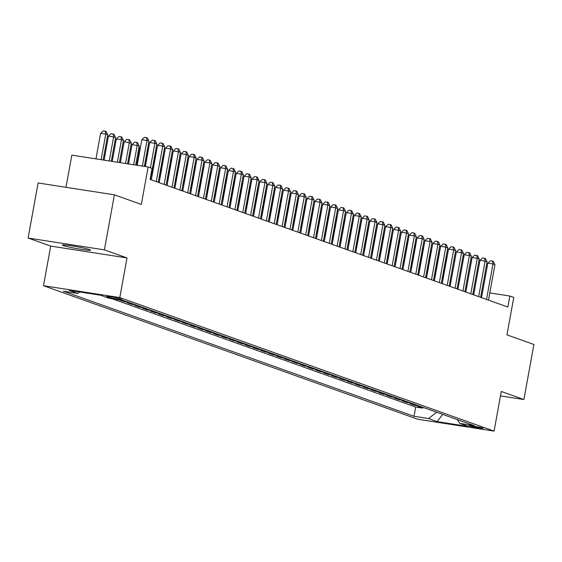 <?xml version="1.0" encoding="UTF-8"?>
<svg xmlns="http://www.w3.org/2000/svg" width="562" height="562" viewBox="0 0 562 562"><rect width="100%" height="100%" fill="white"/><g stroke="black" fill="none" stroke-linecap="round" stroke-linejoin="round"><path stroke-width="0.84" d="M89.667 249.647A14.352 0.934 -169.7 0 0 73.994 246.212A14.352 0.934 -169.7 0 0 62.347 245.025A14.352 0.934 -169.7 0 0 63.274 245.545A14.352 0.934 -169.7 0 0 78.947 248.973A14.352 0.934 -169.7 0 0 90.594 250.16A14.352 0.934 -169.7 0 0 89.667 249.647M482.639 428.061A7.18 0.464 -169.7 0 0 474.799 426.347A7.18 0.464 -169.7 0 0 468.975 425.75A7.18 0.464 -169.7 0 0 469.439 426.01A7.18 0.464 -169.7 0 0 477.279 427.724A7.18 0.464 -169.7 0 0 483.102 428.314A7.18 0.464 -169.7 0 0 482.639 428.061M43.506 285.721L417.784 419.252L494.082 431.103L119.804 297.579L43.506 285.721L50.706 246.086L127.005 257.937L104.399 249.872L28.1 238.021L50.706 246.086M28.1 238.021L38.104 182.966L114.402 194.817L141.336 204.428L148.143 166.991L71.838 155.133L65.993 187.301M500.482 395.894L523.896 399.533L533.9 344.478L506.966 334.868L513.773 297.431L509.839 296.026L489.804 292.914M104.399 249.872L114.402 194.817M119.158 299.855L123.823 301.52L123.977 300.691M131.368 303.325L126.97 302.644L131.691 304.323L131.838 303.494M139.228 306.128L134.831 305.447L139.552 307.133L139.699 306.297M147.096 308.938L142.699 308.25L147.413 309.936L147.567 309.1M154.957 311.741L150.56 311.06L155.281 312.739L155.428 311.91M162.818 314.544L158.421 313.863L163.142 315.542L163.289 314.713M170.686 317.347L166.289 316.666L171.003 318.352L171.157 317.516M178.547 320.157L174.15 319.476L178.864 321.155L179.018 320.326M186.408 322.96L182.011 322.279L186.732 323.958L186.879 323.129M194.276 325.763L189.872 325.082L194.593 326.768L194.747 325.932M202.137 328.573L197.74 327.885L202.453 329.571L202.608 328.742M209.998 331.376L205.601 330.695L210.321 332.374L210.469 331.545M217.859 334.179L213.462 333.498L218.182 335.184L218.33 334.348M225.727 336.989L221.33 336.301L226.043 337.987L226.198 337.158M233.588 339.792L229.191 339.111L233.911 340.79L234.059 339.961M241.449 342.595L237.052 341.914L241.772 343.6L241.92 342.764M249.317 345.405L244.92 344.717L249.633 346.403L249.788 345.567M257.178 348.208L252.781 347.527L257.494 349.206L257.649 348.377M265.039 351.011L260.642 350.33L265.362 352.016L265.51 351.18M272.907 353.821L268.503 353.133L273.223 354.819L273.378 353.983M280.768 356.624L276.371 355.943L281.084 357.622L281.239 356.793M288.629 359.427L284.232 358.746L288.952 360.425L289.1 359.596M296.49 362.23L292.092 361.549L296.813 363.235L296.961 362.399M304.358 365.04L299.96 364.352L304.674 366.038L304.829 365.209M312.219 367.843L307.821 367.162L312.542 368.841L312.69 368.012M320.08 370.646L315.682 369.965L320.403 371.651L320.551 370.815M327.948 373.456L323.55 372.768L328.264 374.454L328.419 373.625M335.809 376.259L331.411 375.578L336.125 377.257L336.28 376.428M343.67 379.062L339.272 378.381L343.993 380.067L344.141 379.231M351.538 381.872L347.133 381.184L351.854 382.87L352.009 382.041M359.399 384.675L355.001 383.994L359.715 385.673L359.87 384.844M367.26 387.478L362.862 386.797L367.583 388.483L367.731 387.647M375.121 390.288L370.723 389.599L375.444 391.285L375.592 390.45M382.989 393.091L378.591 392.409L383.305 394.088L383.46 393.26M390.85 395.894L386.452 395.212L391.166 396.891L391.321 396.062M398.711 398.697L394.313 398.015L399.034 399.701L399.182 398.865M406.579 401.507L402.181 400.825L406.895 402.504L407.05 401.675M414.44 404.31L410.042 403.628L414.756 405.307L414.911 404.478M148.143 166.991L152.07 168.396L150.068 179.404L507.837 307.042L509.839 296.026M107.082 296.694L108.81 297.312A6.955 0.45 -169.7 0 0 116.404 298.977A6.955 0.45 -169.7 0 0 122.045 299.546A6.955 0.45 -169.7 0 0 121.596 299.3L119.868 298.682A6.955 0.45 -169.7 0 0 112.274 297.017A6.955 0.45 -169.7 0 0 106.632 296.448A6.955 0.45 -169.7 0 0 107.082 296.694L107.138 296.371M457.306 419.603L459.814 423.404L474.251 425.645L123.556 300.537L109.119 298.296L100.472 295.212L69.126 290.336L77.774 293.427L63.337 291.179L414.032 416.294L428.469 418.535L436.695 412.248M459.814 423.404L468.462 426.488L437.117 421.619L428.469 418.535M112.245 298.78L415.711 407.043L422.624 408.117L422.772 407.281M422.301 407.113L417.903 406.431L422.624 408.117M419.154 405.996L414.756 405.307M411.293 403.186L406.895 402.504M403.432 400.383L399.034 399.701M395.571 397.58L391.166 396.891M387.703 394.77L383.305 394.088M379.842 391.967L375.444 391.285M371.981 389.164L367.583 388.483M364.113 386.361L359.715 385.673M356.252 383.551L351.854 382.87M348.391 380.748L343.993 380.067M340.523 377.945L336.125 377.257M332.662 375.135L328.264 374.454M324.801 372.332L320.403 371.651M316.94 369.529L312.542 368.841M309.072 366.719L304.674 366.038M301.211 363.916L296.813 363.235M293.35 361.113L288.952 360.425M285.482 358.303L281.084 357.622M277.621 355.5L273.223 354.819M269.76 352.697L265.362 352.016M261.899 349.887L257.494 349.206M254.031 347.084L249.633 346.403M246.17 344.281L241.772 343.6M238.309 341.478L233.911 340.79M230.441 338.668L226.043 337.987M222.58 335.865L218.182 335.184M214.719 333.062L210.321 332.374M206.851 330.252L202.453 329.571M198.99 327.449L194.593 326.768M191.129 324.646L186.732 323.958M183.268 321.836L178.864 321.155M175.4 319.033L171.003 318.352M167.539 316.23L163.142 315.542M159.678 313.42L155.281 312.739M151.81 310.617L147.413 309.936M143.949 307.814L139.552 307.133M136.088 305.011L131.691 304.323M128.22 302.201L123.823 301.52M127.005 257.937L119.804 297.579M523.896 399.533L501.29 391.468L494.082 431.103M474.616 289.69L473.703 289.367M466.755 286.887L465.835 286.557M458.894 284.084L457.974 283.754M451.033 281.274L450.113 280.951M443.165 278.471L442.245 278.141M435.304 275.668L434.384 275.338M427.443 272.858L426.523 272.535M419.575 270.055L418.662 269.725M411.714 267.252L410.794 266.922M403.853 264.442L402.933 264.119M395.992 261.639L395.072 261.316M388.124 258.836L387.204 258.506M380.263 256.033L379.343 255.703M372.402 253.223L371.482 252.9M364.534 250.42L363.614 250.09M356.673 247.617L355.753 247.287M348.812 244.807L347.892 244.484M340.944 242.004L340.031 241.674M333.083 239.201L332.163 238.871M325.222 236.391L324.302 236.068M317.361 233.588L316.441 233.258M309.493 230.785L308.573 230.455M301.632 227.975L300.712 227.652M293.771 225.172L292.851 224.842M285.903 222.369L284.99 222.039M278.042 219.566L277.122 219.236M270.182 216.756L269.261 216.433M262.313 213.953L261.4 213.623M254.453 211.15L253.532 210.82M246.592 208.34L245.671 208.017M238.731 205.537L237.81 205.207M230.863 202.734L229.942 202.404M223.002 199.924L222.081 199.601M215.141 197.122L214.22 196.791M207.273 194.319L206.359 193.988M199.412 191.509L198.491 191.185M191.551 188.706L190.63 188.375M183.683 185.903L182.769 185.572M175.822 183.093L174.901 182.769M167.961 180.29L167.04 179.966M160.1 177.487L159.179 177.156M152.232 174.684L151.311 174.353M482.61 291.797L481.655 291.65M79.671 291.98L77.774 293.427M415.711 407.043L414.032 416.294M437.117 421.619L442.716 414.398M142.348 166.092L146.998 140.514L148.965 141.217L144.385 166.408M137.191 165.291L141.842 139.713L146.998 140.514L146.563 137.627L147.349 137.908L148.965 141.217M141.842 139.713L144.497 137.304L146.563 137.627M103.141 160.001L107.721 134.81L105.754 134.107L100.598 133.306L95.954 158.884M100.598 133.306L103.253 130.897L105.319 131.213L105.754 134.107L101.104 159.685M105.319 131.213L106.106 131.494L107.721 134.81M150.412 167.799L154.859 143.324L156.826 144.027L150.377 179.517M145.34 166.556L149.703 142.523L154.859 143.324L154.424 140.43L155.21 140.711L156.826 144.027M149.703 142.523L152.365 140.107L154.424 140.43M156.271 181.617L162.727 146.127L164.687 146.83L158.238 182.32M151.297 179.84L157.571 145.326L162.727 146.127L162.285 143.233L163.071 143.514L164.687 146.83M157.571 145.326L160.226 142.917L162.285 143.233M164.139 184.42L170.588 148.93L172.555 149.632L166.106 185.123M159.158 182.65L165.432 148.129L170.588 148.93L170.153 146.043L170.939 146.317L172.555 149.632M165.432 148.129L168.087 145.72L170.153 146.043M172 187.23L178.449 151.74L180.416 152.435L173.967 187.933M167.019 185.453L173.293 150.939L178.449 151.74L178.013 148.846L178.8 149.127L180.416 152.435M173.293 150.939L175.948 148.523L178.013 148.846M111.283 161.266L115.582 137.613L113.615 136.91L108.459 136.109L104.096 160.149M108.459 136.109L111.121 133.7L113.18 134.023L113.615 136.91L109.253 160.95M113.18 134.023L113.967 134.304L115.582 137.613M119.425 162.53L123.443 140.423L121.483 139.72L116.327 138.919L112.238 161.413M116.327 138.919L118.982 136.503L121.041 136.826L121.483 139.72L117.395 162.214M121.041 136.826L121.828 137.107L123.443 140.423M127.574 163.795L131.311 143.226L124.188 141.722L120.38 162.678M124.188 141.722L126.843 139.313L128.909 139.629L129.344 142.523L125.537 163.479M128.909 139.629L129.696 139.91L131.311 143.226M135.716 165.059L139.172 146.029L132.049 144.525L128.522 163.942M132.049 144.525L134.704 142.116L136.77 142.439L137.205 145.326L133.679 164.743M136.77 142.439L137.557 142.72L139.172 146.029M179.861 190.033L186.31 154.543L188.277 155.245L181.828 190.736M174.887 188.256L181.161 153.742L186.31 154.543L185.874 151.649L186.661 151.93L188.277 155.245M181.161 153.742L183.816 151.333L185.874 151.649M140.444 147.413L139.917 147.335L136.664 165.207M139.917 147.335L140.563 146.745M187.729 192.836L194.178 157.346L196.145 158.048L189.689 193.539M182.748 191.066L189.022 156.545L194.178 157.346L193.742 154.452L194.522 154.733L196.145 158.048M189.022 156.545L191.677 154.136L193.742 154.452M148.305 150.223L147.778 150.138L144.806 166.471M147.778 150.138L148.431 149.548M195.59 195.646L202.039 160.156L204.006 160.851L197.557 196.342M190.609 193.869L196.883 159.355L202.039 160.156L201.603 157.262L202.39 157.543L204.006 160.851M196.883 159.355L199.538 156.939L201.603 157.262M156.166 153.026L155.639 152.941L151.726 174.501M155.639 152.941L156.292 152.351M203.451 198.449L209.9 162.959L211.867 163.661L205.418 199.152M198.477 196.672L204.744 162.158L209.9 162.959L209.464 160.065L210.251 160.346L211.867 163.661M204.744 162.158L207.406 159.741L209.464 160.065M164.034 155.829L163.5 155.751L159.587 177.304M163.5 155.751L164.153 155.154M211.312 201.252L217.768 165.762L219.728 166.464L213.279 201.955M206.338 199.475L212.612 164.961L217.768 165.762L217.325 162.868L218.112 163.149L219.728 166.464M212.612 164.961L215.267 162.551L217.325 162.868M171.895 158.639L171.368 158.554L167.448 180.107M171.368 158.554L172.014 157.964M219.18 204.062L225.629 168.572L227.596 169.267L221.147 204.758M214.199 202.285L220.473 167.764L225.629 168.572L225.193 165.678L225.98 165.959L227.596 169.267M220.473 167.764L223.128 165.354L225.193 165.678M179.756 161.442L179.229 161.357L175.309 182.917M179.229 161.357L179.882 160.767M227.041 206.865L233.49 171.375L235.457 172.077L229.008 207.568M222.06 205.088L228.334 170.574L233.49 171.375L233.054 168.481L233.841 168.762L235.457 172.077M228.334 170.574L230.989 168.157L233.054 168.481M187.624 164.245L187.09 164.167L183.177 185.72M187.09 164.167L187.743 163.57M234.902 209.668L241.351 174.178L243.318 174.88L236.869 210.371M229.928 207.891L236.202 173.377L241.351 174.178L240.915 171.284L241.702 171.565L243.318 174.88M236.202 173.377L238.857 170.967L240.915 171.284M195.485 167.055L194.958 166.97L191.038 188.523M194.958 166.97L195.604 166.38M242.77 212.471L249.219 176.981L251.186 177.683L244.737 213.174M237.789 210.701L244.063 176.18L249.219 176.981L248.783 174.094L249.57 174.375L251.186 177.683M244.063 176.18L246.718 173.77L248.783 174.094M203.346 169.857L202.819 169.773L198.899 191.326M202.819 169.773L203.472 169.183M250.631 215.281L257.08 179.791L259.047 180.493L252.598 215.984M245.65 213.504L251.924 178.99L257.08 179.791L256.644 176.897L257.431 177.178L259.047 180.493M251.924 178.99L254.579 176.573L256.644 176.897M211.214 172.66L210.68 172.576L206.767 194.136M210.68 172.576L211.333 171.986M258.492 218.084L264.941 182.594L266.908 183.296L260.459 218.787M253.518 216.307L259.792 181.793L264.941 182.594L264.505 179.7L265.292 179.981L266.908 183.296M259.792 181.793L262.447 179.383L264.505 179.7M219.075 175.47L218.548 175.386L214.628 196.939M218.548 175.386L219.194 174.796M266.36 220.887L272.809 185.397L274.776 186.099L268.32 221.59M261.379 219.117L267.653 184.596L272.809 185.397L272.373 182.51L273.153 182.791L274.776 186.099M267.653 184.596L270.308 182.186L272.373 182.51M226.936 178.273L226.409 178.189L222.489 199.742M226.409 178.189L227.062 177.599M274.221 223.697L280.67 188.207L282.637 188.909L276.188 224.4M269.24 221.92L275.513 187.406L280.67 188.207L280.234 185.312L281.021 185.593L282.637 188.909M275.513 187.406L278.169 184.989L280.234 185.312M234.797 181.076L234.27 180.992L230.357 202.552M234.27 180.992L234.923 180.402M282.082 226.5L288.531 191.01L290.498 191.712L284.049 227.203M277.108 224.723L283.374 190.209L288.531 191.01L288.095 188.115L288.882 188.396L290.498 191.712M283.374 190.209L286.037 187.799L288.095 188.115M242.665 183.879L242.131 183.802L238.218 205.355M242.131 183.802L242.784 183.212M289.943 229.303L296.399 193.813L298.359 194.515L291.91 230.006M284.969 227.533L291.242 193.012L296.399 193.813L295.956 190.925L296.743 191.199L298.359 194.515M291.242 193.012L293.898 190.602L295.956 190.925M250.526 186.689L249.999 186.605L246.079 208.158M249.999 186.605L250.645 186.015M297.811 232.113L304.26 196.623L306.227 197.318L299.778 232.808M292.83 230.336L299.103 195.822L304.26 196.623L303.824 193.728L304.611 194.009L306.227 197.318M299.103 195.822L301.759 193.405L303.824 193.728M258.387 189.492L257.86 189.408L253.94 210.968M257.86 189.408L258.513 188.818M305.672 234.916L312.121 199.426L314.088 200.128L307.639 235.618M300.691 233.139L306.964 198.625L312.121 199.426L311.685 196.531L312.472 196.812L314.088 200.128M306.964 198.625L309.62 196.215L311.685 196.531M266.255 192.295L265.721 192.218L261.808 213.771M265.721 192.218L266.374 191.628M313.533 237.719L319.982 202.229L321.949 202.931L315.5 238.421M308.559 235.942L314.832 201.428L319.982 202.229L319.546 199.334L320.333 199.615L321.949 202.931M314.832 201.428L317.488 199.018L319.546 199.334M274.115 195.105L273.589 195.021L269.669 216.574M273.589 195.021L274.235 194.431M321.401 240.529L327.85 205.039L329.817 205.734L323.361 241.224M316.42 238.752L322.693 204.238L327.85 205.039L327.414 202.144L328.201 202.425L329.817 205.734M322.693 204.238L325.349 201.821L327.414 202.144M281.976 197.908L281.45 197.824L277.53 219.384M281.45 197.824L282.103 197.234M329.262 243.332L335.711 207.842L337.678 208.544L331.229 244.034M324.281 241.555L330.554 207.041L335.711 207.842L335.275 204.947L336.062 205.228L337.678 208.544M330.554 207.041L333.21 204.624L335.275 204.947M289.844 200.711L289.311 200.634L285.398 222.187M289.311 200.634L289.964 200.037M337.123 246.135L343.572 210.645L345.539 211.347L339.09 246.837M332.149 244.358L338.422 209.844L343.572 210.645L343.136 207.75L343.923 208.031L345.539 211.347M338.422 209.844L341.078 207.434L343.136 207.75M344.991 248.945L351.44 213.448L353.4 214.15L346.951 249.64M340.01 247.168L346.283 212.647L351.44 213.448L351.004 210.56L351.784 210.841L353.4 214.15M346.283 212.647L348.939 210.237L351.004 210.56M352.852 251.748L359.301 216.258L361.268 216.96L354.819 252.45M347.871 249.971L354.144 215.457L359.301 216.258L358.865 213.363L359.652 213.644L361.268 216.96M354.144 215.457L356.8 213.04L358.865 213.363M297.705 203.521L297.179 203.437L293.259 224.99M297.179 203.437L297.825 202.847M305.566 206.324L305.04 206.24L301.12 227.8M305.04 206.24L305.693 205.65M313.427 209.127L312.901 209.05L308.988 230.603M312.901 209.05L313.554 208.453M360.713 254.551L367.162 219.061L369.129 219.763L362.68 255.253M355.739 252.774L362.005 218.26L367.162 219.061L366.726 216.166L367.513 216.447L369.129 219.763M362.005 218.26L364.668 215.85L366.726 216.166M321.295 211.937L320.762 211.853L316.849 233.406M320.762 211.853L321.415 211.263M368.574 257.354L375.03 221.864L376.99 222.566L370.541 258.056M363.6 255.584L369.873 221.063L375.03 221.864L374.587 218.976L375.374 219.257L376.99 222.566M369.873 221.063L372.529 218.653L374.587 218.976M329.156 214.74L328.63 214.656L324.71 236.209M328.63 214.656L329.276 214.066M376.442 260.164L382.891 224.674L384.858 225.376L378.409 260.866M371.461 258.387L377.734 223.873L382.891 224.674L382.455 221.779L383.242 222.06L384.858 225.376M377.734 223.873L380.39 221.456L382.455 221.779M337.017 217.543L336.49 217.459L332.571 239.019M336.49 217.459L337.144 216.869M384.303 262.967L390.752 227.477L392.719 228.179L386.27 263.669M379.322 261.19L385.595 226.676L390.752 227.477L390.316 224.582L391.103 224.863L392.719 228.179M385.595 226.676L388.251 224.266L390.316 224.582M344.885 220.346L344.351 220.269L340.439 241.822M344.351 220.269L345.005 219.679M392.164 265.77L398.613 230.28L400.58 230.982L394.131 266.472M387.19 264L393.463 229.479L398.613 230.28L398.177 227.392L398.964 227.666L400.58 230.982M393.463 229.479L396.119 227.069L398.177 227.392M352.746 223.156L352.219 223.072L348.3 244.625M352.219 223.072L352.866 222.482M400.032 268.58L406.481 233.09L408.448 233.785L401.992 269.282M395.051 266.802L401.324 232.289L406.481 233.09L406.045 230.195L406.832 230.476L408.448 233.785M401.324 232.289L403.98 229.872L406.045 230.195M360.607 225.959L360.08 225.875L356.16 247.435M360.08 225.875L360.734 225.285M407.893 271.383L414.342 235.892L416.309 236.595L409.86 272.085M402.912 269.605L409.185 235.092L414.342 235.892L413.906 232.998L414.693 233.279L416.309 236.595M409.185 235.092L411.841 232.682L413.906 232.998M368.475 228.762L367.941 228.685L364.028 250.238M367.941 228.685L368.595 228.095M415.754 274.186L422.202 238.695L424.169 239.398L417.721 274.888M410.78 272.408L417.046 237.895L422.202 238.695L421.767 235.801L422.554 236.082L424.169 239.398M417.046 237.895L419.709 235.485L421.767 235.801M376.336 231.572L375.809 231.488L371.889 253.041M375.809 231.488L376.456 230.898M423.622 276.996L430.071 241.505L432.03 242.201L425.582 277.691M418.641 275.218L424.914 240.705L430.071 241.505L429.628 238.611L430.415 238.892L432.03 242.201M424.914 240.705L427.57 238.288L429.628 238.611M384.197 234.375L383.67 234.291L379.75 255.851M383.67 234.291L384.324 233.701M431.483 279.799L437.931 244.308L439.898 245.011L433.45 280.501M426.502 278.021L432.775 243.508L437.931 244.308L437.496 241.414L438.283 241.695L439.898 245.011M432.775 243.508L435.431 241.091L437.496 241.414M392.058 237.178L391.531 237.101L387.618 258.653M391.531 237.101L392.185 236.504M439.344 282.602L445.792 247.111L447.759 247.814L441.311 283.304M434.363 280.824L440.636 246.311L445.792 247.111L445.357 244.217L446.144 244.498L447.759 247.814M440.636 246.311L443.299 243.901L445.357 244.217M399.926 239.988L399.392 239.904L395.479 261.456M399.392 239.904L400.046 239.314M447.204 285.412L453.66 249.914L455.62 250.617L449.171 286.107M442.231 283.634L448.504 249.114L453.66 249.914L453.218 247.027L454.005 247.308L455.62 250.617M448.504 249.114L451.16 246.704L453.218 247.027M407.787 242.791L407.26 242.707L403.34 264.266M407.26 242.707L407.907 242.117M455.072 288.215L461.521 252.724L463.488 253.427L457.039 288.917M450.092 286.437L456.365 251.924L461.521 252.724L461.086 249.83L461.873 250.111L463.488 253.427M456.365 251.924L459.021 249.507L461.086 249.83M415.648 245.594L415.121 245.517L411.201 267.069M415.121 245.517L415.775 244.92M462.933 291.018L469.382 255.527L471.349 256.23L464.9 291.72M457.953 289.24L464.226 254.727L469.382 255.527L468.947 252.633L469.734 252.914L471.349 256.23M464.226 254.727L466.882 252.317L468.947 252.633M423.516 248.404L422.982 248.32L419.069 269.872M422.982 248.32L423.636 247.73M470.794 293.821L477.243 258.33L479.21 259.033L472.761 294.523M465.821 292.05L472.094 257.529L477.243 258.33L476.808 255.443L477.595 255.724L479.21 259.033M472.094 257.529L474.749 255.12L476.808 255.443M431.377 251.207L430.85 251.123L426.93 272.675M430.85 251.123L431.497 250.533M478.662 296.631L485.111 261.14L487.078 261.843L480.622 297.333M473.682 294.853L479.955 260.339L485.111 261.14L484.676 258.246L485.463 258.527L487.078 261.843M479.955 260.339L482.61 257.923L484.676 258.246M439.238 254.01L438.711 253.926L434.791 275.485M438.711 253.926L439.365 253.336M486.523 299.434L492.972 263.943L494.939 264.646L488.49 300.136M481.543 297.656L487.816 263.142L492.972 263.943L492.537 261.049L493.324 261.33L494.939 264.646M487.816 263.142L490.471 260.733L492.537 261.049M447.099 256.813L446.572 256.736L442.659 278.288M446.572 256.736L447.226 256.146M108.951 296.525L108.81 297.312"/></g></svg>
